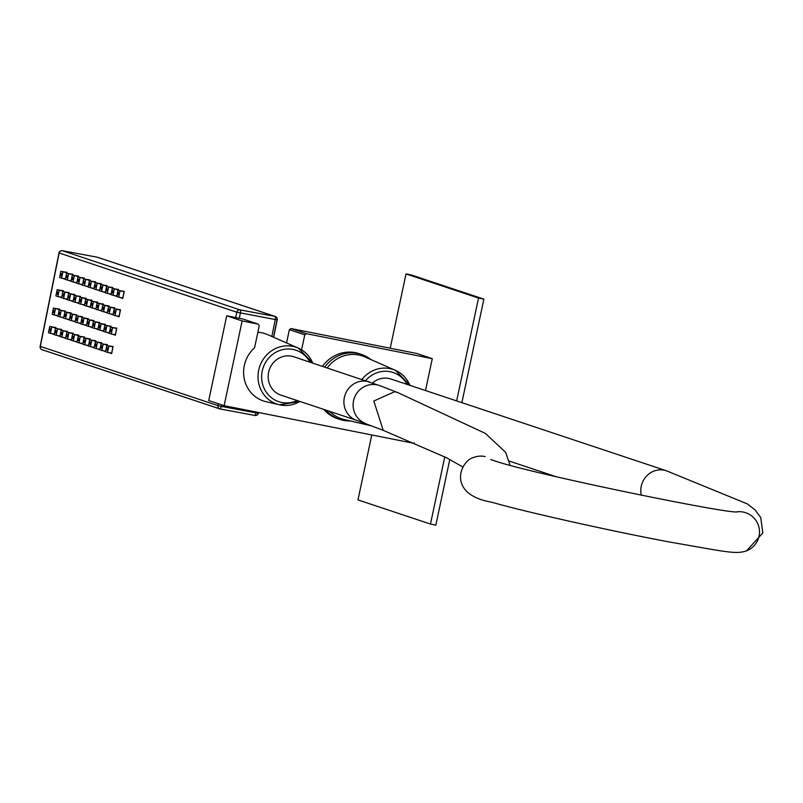 <?xml version="1.0" encoding="UTF-8"?>
<svg xmlns="http://www.w3.org/2000/svg" width="803" height="803" viewBox="0 0 803 803"><rect width="100%" height="100%" fill="white"/><g stroke="black" fill="none" stroke-linecap="round" stroke-linejoin="round"><path stroke-width="1.2" d="M371.779 434.965L357.977 499.908L430.478 524.058L435.838 525.122L449.8 459.436M456.656 400.918L478.518 298.064L483.878 299.128L461.876 402.654M444.772 456.847L430.478 524.058M483.878 299.128L411.367 274.977L406.017 273.913L478.518 298.064M390.218 348.221L406.017 273.913M301.587 349.817L304.769 334.821L306.415 333.677L432.285 358.65L416.877 353.511L291.007 328.547L289.361 329.692L286.551 342.931M432.285 358.65L425.5 390.539M414.368 442.905L414.268 443.397L224.127 405.676L242.135 320.929L258.205 324.111L259.249 325.787L254.561 347.819A31.287 29.53 108.4 0 0 244.744 380.883A31.287 29.53 108.4 0 0 265.903 401.651L279.394 404.802A30.002 28.316 -71.6 0 1 259.108 384.878A30.002 28.316 -71.6 0 1 267.881 353.762A30.002 28.316 -71.6 0 1 298.274 348.09A30.002 28.316 -71.6 0 1 312.718 363.076M388.742 378.444A20.236 19.091 108.4 0 0 372.492 382.991A20.236 19.091 108.4 0 1 388.742 378.444A20.236 19.091 108.4 0 1 390.931 379.026A20.236 19.091 108.4 0 0 388.742 378.444M327.222 367.904A33.094 31.237 -71.6 0 1 364.913 356.933L395.447 370.354A30.002 28.316 108.4 0 0 361.912 379.458M371.98 425.991L344.085 419.487A33.094 31.237 -71.6 0 1 329.631 411.357M324.773 367.091A34.248 32.321 -71.6 0 1 326.118 365.325A34.248 32.321 -71.6 0 1 361.38 354.404A34.248 32.321 -71.6 0 1 370.795 359.513M350.329 420.953A34.248 32.321 -71.6 0 1 339.729 419.397A34.248 32.321 -71.6 0 1 326.038 410.162M339.729 419.397L337.461 418.644A34.248 32.321 -71.6 0 1 323.77 409.4M322.505 366.329A34.248 32.321 -71.6 0 1 323.85 364.572A34.248 32.321 -71.6 0 1 359.112 353.651L361.38 354.404M258.205 324.111L242.797 318.982L226.727 315.79L242.135 320.929M226.727 315.79L208.72 400.546L224.127 405.676M306.415 333.677L291.007 328.547M304.769 334.821L289.361 329.692M257.873 332.241A33.094 31.237 -71.6 0 1 267.74 334.67L298.274 348.09L312.809 363.107M510.076 465.308L505.659 452.36L485.434 433.439L397.766 392.577L394.685 391.673L373.807 401.018L383.192 430.328L356.723 420.381L280.98 395.146A20.236 19.091 108.4 0 1 268.905 382.168A20.236 19.091 108.4 0 1 291.569 356.181A20.236 19.091 108.4 0 1 293.768 356.763A20.236 19.091 108.4 0 0 291.569 356.181A20.236 19.091 108.4 0 0 268.905 382.168A20.236 19.091 108.4 0 0 280.98 395.146A20.236 19.091 108.4 0 0 283.168 395.728M55.889 327.915L55.648 328.417L53.751 327.233L49.726 326.48L48.471 332.703L50.469 333.365L51.723 327.142L49.726 326.48M59.603 309.516L59.352 310.018L57.465 308.834L53.44 308.081L52.185 314.304L54.182 314.967L55.437 308.743L53.44 308.081M63.317 291.118L63.066 291.619L61.179 290.435L57.154 289.682L55.899 295.905L57.886 296.568L59.151 290.345L57.154 289.682M67.03 272.719L66.779 273.221L64.892 272.036L60.867 271.284L59.613 277.507L61.6 278.169L62.855 271.946L60.867 271.284M61.6 329.822L61.349 330.324L61.46 329.792L59.462 329.13L55.437 328.377L54.182 334.61L56.18 335.273L57.435 329.049L55.437 328.377M65.314 311.423L65.063 311.925L65.173 311.393L63.176 310.731L59.151 309.978L57.896 316.211L59.884 316.874L61.148 310.651L59.151 309.978M69.028 293.025L68.777 293.527L68.887 292.995L66.89 292.332L62.865 291.579L61.61 297.813L63.598 298.475L64.852 292.242L62.865 291.579M72.732 274.626L72.491 275.128L72.601 274.596L70.604 273.933L66.579 273.181L65.324 279.414L67.311 280.076L68.566 273.843L66.579 273.181M67.311 331.719L67.061 332.221L65.173 331.037L61.148 330.284L59.894 336.507L61.881 337.17L63.146 330.946L61.148 330.284M71.025 313.321L70.774 313.822L68.887 312.638L64.862 311.885L63.608 318.108L65.595 318.771L66.85 312.548L64.862 311.885M74.729 294.922L74.488 295.424L72.601 294.239L68.576 293.486L67.322 299.71L69.309 300.372L70.564 294.149L68.576 293.486M78.443 276.523L78.202 277.025L76.315 275.841L72.29 275.088L71.025 281.311L73.023 281.973L74.277 275.75L72.29 275.088M73.023 333.626L72.772 334.128L72.882 333.596L70.885 332.934L66.86 332.181L65.605 338.414L67.593 339.077L68.847 332.844L66.86 332.181M76.727 315.228L76.486 315.73L76.596 315.198L74.599 314.535L70.574 313.782L69.319 320.016L71.306 320.678L72.561 314.445L70.574 313.782M80.441 296.829L80.2 297.331L80.3 296.799L78.313 296.136L74.288 295.384L73.023 301.617L75.02 302.279L76.275 296.046L74.288 295.384M84.154 278.43L83.913 278.922L82.026 277.738L77.991 276.985L76.737 283.218L78.734 283.881L79.989 277.647L77.991 276.985M78.724 335.524L78.483 336.025L76.596 334.841L72.571 334.088L71.316 340.311L73.304 340.974L74.559 334.751L72.571 334.088M82.438 317.125L82.197 317.627L80.31 316.442L76.285 315.689L75.02 321.913L77.018 322.575L78.272 316.352L76.285 315.689M86.152 298.726L85.911 299.228L84.024 298.033L79.989 297.291L78.734 303.514L80.732 304.176L81.986 297.953L79.989 297.291M89.866 280.327L89.625 280.829L87.728 279.635L83.703 278.892L82.448 285.115L84.445 285.778L85.7 279.554L83.703 278.892M84.435 337.431L84.195 337.933L84.295 337.401L82.307 336.738L78.282 335.985L77.018 342.219L79.015 342.881L80.27 336.648L78.282 335.985M88.149 319.032L87.908 319.524L86.021 318.339L81.986 317.586L80.732 323.82L82.729 324.482L83.984 318.249L81.986 317.586M91.863 300.633L91.622 301.125L89.725 299.941L85.7 299.188L84.445 305.421L86.443 306.084L87.698 299.85L85.7 299.188M95.577 282.234L95.326 282.726L93.439 281.542L89.414 280.789L88.159 287.022L90.157 287.685L91.412 281.451L89.414 280.789M90.147 339.328L89.906 339.83L88.019 338.635L83.984 337.892L82.729 344.116L84.727 344.778L85.981 338.555L83.984 337.892M93.861 320.929L93.62 321.431L91.723 320.236L87.698 319.494L86.443 325.717L88.44 326.379L89.695 320.156L87.698 319.494M97.575 302.53L97.324 303.032L95.437 301.838L91.412 301.095L90.157 307.318L92.154 307.981L93.409 301.757L91.412 301.095M101.288 284.132L101.037 284.633L99.15 283.439L95.125 282.696L93.871 288.919L95.858 289.582L97.123 283.359L95.125 282.696M95.858 341.235L95.617 341.727L93.72 340.542L89.695 339.789L88.44 346.023L90.438 346.685L91.693 340.452L89.695 339.789M99.572 322.836L99.321 323.328L97.434 322.144L93.409 321.391L92.154 327.624L94.152 328.286L95.406 322.053L93.409 321.391M103.286 304.437L103.035 304.929L101.148 303.745L97.123 302.992L95.868 309.225L97.856 309.888L99.12 303.654L97.123 302.992M107 286.039L106.749 286.53L104.862 285.346L100.837 284.593L99.582 290.816L101.569 291.489L102.834 285.256L100.837 284.593M101.569 343.132L101.319 343.634L99.431 342.439L95.406 341.697L94.152 347.92L96.149 348.582L97.404 342.359L95.406 341.697M105.283 324.733L105.032 325.235L103.145 324.041L99.12 323.298L97.866 329.521L99.853 330.184L101.118 323.96L99.12 323.298M108.997 306.334L108.746 306.836L106.859 305.642L102.834 304.899L101.579 311.122L103.567 311.785L104.832 305.562L102.834 304.899M112.701 287.936L112.46 288.438L112.571 287.906L110.573 287.243L106.548 286.5L105.293 292.724L107.281 293.386L108.535 287.163L106.548 286.5M107.281 345.039L107.03 345.531L105.143 344.346L101.118 343.594L99.863 349.827L101.851 350.489L103.115 344.256L101.118 343.594M110.995 326.64L110.744 327.132L108.857 325.948L104.832 325.195L103.577 331.428L105.564 332.091L106.829 325.857L104.832 325.195M114.699 308.242L114.458 308.733L112.571 307.549L108.546 306.796L107.291 313.019L109.278 313.692L110.533 307.459L108.546 306.796M118.412 289.843L118.171 290.335L116.284 289.15L112.259 288.397L110.995 294.621L112.992 295.293L114.247 289.06L112.259 288.397M111.727 353.169L112.852 346.916L110.854 346.244L106.829 345.501L105.574 351.724L107.562 352.387L108.827 346.163L106.829 345.501M115.441 334.771L116.565 328.507L114.568 327.845L110.543 327.102L109.288 333.325L111.276 333.988L112.53 327.765L110.543 327.102M119.155 316.362L120.269 310.109L118.282 309.446L114.257 308.703L112.992 314.927L114.99 315.589L116.244 309.366L114.257 308.703M122.869 297.963L123.983 291.71L121.996 291.047L117.961 290.295L116.706 296.528L118.703 297.19L119.958 290.967L117.961 290.295M221.839 404.913L221.528 406.428L217.944 405.625L218.326 403.738M271.856 336.477L275.278 319.524L236.795 312.216L235.711 317.576M256.599 412.12L254.993 415.472L220.092 408.968A2.891 2.73 -71.6 0 1 219.711 408.868A2.891 2.891 0 0 0 220.092 408.968L221.528 406.428L256.428 412.933L258.355 413.204L258.345 412.461M97.213 257.211A2.891 0.944 100.6 0 1 97.263 257.211A2.891 0.944 100.6 0 1 97.304 257.221L274.947 316.392A2.891 0.944 -79.4 0 1 275.278 319.524L277.055 319.724A2.891 2.73 -71.6 0 0 274.947 316.392L240.047 309.888A2.891 0.944 -79.4 0 1 240.378 313.019L239.314 318.289M40.311 346.384L217.944 405.625A2.891 2.73 -71.6 0 0 219.711 408.868L42.067 349.706A2.891 2.73 108.4 0 0 42.408 349.797L219.39 408.737M59.161 252.975L236.795 312.216A2.891 2.73 -71.6 0 1 240.047 309.888L62.403 250.717L97.304 257.221A2.891 2.73 108.4 0 1 97.645 257.311L275.288 316.482A2.891 2.891 0 0 1 277.206 319.795L273.682 337.28M62.363 250.707L62.363 250.707A2.891 0.944 100.6 0 1 62.403 250.717A2.891 2.73 108.4 0 0 59.151 253.055L40.301 346.464A2.891 2.73 108.4 0 0 42.067 349.706A2.891 2.891 0 0 1 40.15 346.394L59 252.975A2.891 2.891 0 0 1 62.363 250.707L97.263 257.211A2.891 2.891 0 0 1 97.645 257.311A2.891 2.73 108.4 0 1 97.966 257.452M52.305 333.717L54.263 334.209M52.275 333.837L54.213 334.48M55.778 328.447L55.969 327.514L53.61 327.202M55.949 327.634L51.723 327.142M56.019 315.318L57.977 315.81M55.989 315.438L57.916 316.081M59.492 310.048L59.683 309.115L57.324 308.804M59.663 309.235L55.437 308.743M59.723 296.919L61.69 297.411M59.703 297.04L61.63 297.682M63.206 291.65L63.397 290.716L61.038 290.405M63.367 290.837L59.151 290.345M63.437 278.511L65.404 279.012M63.417 278.641L65.344 279.283M66.92 273.251L67.111 272.317L64.752 272.006M67.081 272.438L62.855 271.946M58.017 335.614L59.974 336.106M57.987 335.734L59.914 336.377M61.49 330.344L61.68 329.421L59.322 329.11M61.66 329.541L57.435 329.049M61.721 317.215L63.688 317.707M61.701 317.336L63.628 317.978M65.204 311.945L65.394 311.012L63.035 310.711M65.364 311.142L61.148 310.651M65.434 298.816L67.402 299.308M65.414 298.937L67.342 299.579M68.917 293.547L69.108 292.613L66.749 292.302M69.078 292.744L64.852 292.242M69.148 280.418L71.106 280.909M69.128 280.538L71.055 281.18M72.631 275.148L72.822 274.214L70.463 273.903M72.792 274.345L68.566 273.843M63.718 337.521L65.685 338.013M63.698 337.641L65.625 338.284M67.201 332.251L67.392 331.318L65.033 331.007M67.362 331.438L63.146 330.946M67.432 319.112L69.399 319.614M67.412 319.243L69.339 319.885M70.915 313.853L71.106 312.919L68.747 312.608M71.076 313.04L66.85 312.548M71.146 300.713L73.103 301.215M71.126 300.844L73.053 301.486M74.629 295.454L74.82 294.52L72.461 294.209M74.789 294.641L70.564 294.149M74.86 282.315L76.817 282.817M74.83 282.445L76.767 283.088M78.343 277.055L78.523 276.122L76.175 275.81M78.503 276.242L74.277 275.75M69.429 339.418L71.397 339.91M69.409 339.539L71.337 340.181M72.912 334.148L73.103 333.215L70.744 332.904M73.073 333.345L68.847 332.844M73.143 321.019L75.101 321.511M73.123 321.14L75.05 321.782M76.626 315.75L76.817 314.816L74.458 314.505M76.787 314.947L72.561 314.445M76.857 302.621L78.814 303.112M76.827 302.741L78.764 303.383M80.34 297.351L80.521 296.417L78.172 296.106M80.501 296.548L76.275 296.046M80.571 284.222L82.528 284.714M80.541 284.342L82.478 284.985M84.054 278.952L84.235 278.019L81.886 277.708M84.215 278.149L79.989 277.647M75.141 341.315L77.098 341.817M75.121 341.446L77.048 342.088M78.624 336.055L78.814 335.122L76.456 334.811M78.784 335.242L74.559 334.751M78.855 322.916L80.812 323.418M78.824 323.047L80.762 323.689M82.338 317.657L82.518 316.723L80.17 316.412M82.498 316.844L78.272 316.352M82.568 304.518L84.526 305.02M82.538 304.648L84.476 305.291M86.051 299.258L86.232 298.325L83.883 298.013M86.212 298.445L81.986 297.953M86.282 286.119L88.24 286.621M86.252 286.249L88.189 286.892M89.755 280.859L89.946 279.926L87.597 279.615M89.926 280.046L85.7 279.554M80.852 343.222L82.809 343.714M80.822 343.343L82.759 343.985M84.335 337.953L84.516 337.019L82.167 336.708M84.496 337.15L80.27 336.648M84.566 324.824L86.523 325.315M84.536 324.944L86.473 325.586M88.049 319.554L88.23 318.62L85.881 318.309M88.21 318.751L83.984 318.249M88.28 306.425L90.237 306.917M88.25 306.545L90.187 307.188M91.753 301.155L91.943 300.222L89.595 299.91M91.923 300.352L87.698 299.85M91.994 288.026L93.951 288.518M91.964 288.147L93.891 288.789M95.467 282.756L95.657 281.823L93.299 281.512M95.637 281.953L91.412 281.451M86.563 345.119L88.521 345.621M86.533 345.25L88.471 345.892M90.046 339.86L90.227 338.926L87.878 338.615M90.207 339.047L85.981 338.555M90.277 326.721L92.235 327.222M90.247 326.851L92.184 327.494M93.75 321.461L93.941 320.527L91.592 320.216M93.921 320.648L89.695 320.156M93.991 308.322L95.948 308.814M93.961 308.452L95.888 309.095M97.464 303.062L97.655 302.129L95.296 301.818M97.635 302.249L93.409 301.757M97.695 289.923L99.662 290.415M97.675 290.054L99.602 290.696M101.178 284.653L101.369 283.73L99.01 283.419M101.339 283.85L97.123 283.359M92.275 347.026L94.232 347.518M92.245 347.147L94.182 347.789M95.748 341.757L95.938 340.823L93.59 340.512M95.918 340.954L91.693 340.452M95.989 328.628L97.946 329.12M95.958 328.748L97.886 329.391M99.462 323.358L99.652 322.425L97.293 322.113M99.632 322.555L95.406 322.053M99.692 310.229L101.66 310.721M99.672 310.349L101.6 310.992M103.175 304.959L103.366 304.026L101.007 303.715M103.336 304.156L99.12 303.654M103.406 291.83L105.374 292.322M103.386 291.951L105.313 292.593M106.889 286.561L107.08 285.627L104.721 285.316M107.05 285.758L102.834 285.256M97.986 348.924L99.943 349.425M97.956 349.054L99.883 349.696M101.459 343.664L101.65 342.73L99.291 342.419M101.63 342.851L97.404 342.359M101.69 330.525L103.657 331.017M101.67 330.655L103.597 331.298M105.173 325.255L105.364 324.332L103.005 324.021M105.334 324.452L101.118 323.96M105.404 312.126L107.371 312.618M105.384 312.257L107.311 312.899M108.887 306.856L109.078 305.933L106.719 305.622M109.047 306.053L104.832 305.562M109.118 293.727L111.075 294.219M109.098 293.858L111.025 294.5M112.601 288.458L112.791 287.534L110.433 287.223M112.761 287.655L108.535 287.163M103.687 350.831L105.655 351.323M103.667 350.951L105.594 351.594M107.17 345.561L107.361 344.628L105.002 344.316M107.331 344.758L103.115 344.256M107.401 332.432L109.369 332.924M107.381 332.552L109.308 333.195M110.884 327.162L111.075 326.229L108.716 325.918M111.045 326.359L106.829 325.857M111.115 314.033L113.072 314.525M111.095 314.154L113.022 314.796M114.598 308.764L114.789 307.83L112.43 307.519M114.759 307.961L110.533 307.459M114.829 295.634L116.786 296.126M114.809 295.755L116.736 296.397M118.312 290.365L118.493 289.431L116.144 289.12M118.473 289.552L114.247 289.06M109.399 352.728L111.707 353.29M109.379 352.858L111.647 353.611L113.072 346.535L110.714 346.223M113.042 346.655L108.827 346.163M112.992 346.936L111.597 353.139L107.562 352.387M113.113 334.329L115.421 334.891M113.093 334.46L115.351 335.212L116.786 328.136L114.427 327.825M116.756 328.256L112.53 327.765M116.696 328.537L115.301 334.741L111.276 333.988M116.826 315.93L119.135 316.492M116.806 316.051L119.065 316.814L120.49 309.737L118.141 309.426M120.47 309.858L116.244 309.366M120.41 310.139L119.015 316.342L114.99 315.589M120.54 297.532L122.849 298.094M120.51 297.652L122.779 298.415L124.204 291.338L121.855 291.027M124.184 291.459L119.958 290.967M124.124 291.74L122.729 297.943L118.703 297.19M118.693 293.868L118.543 292.613L117.971 293.627L118.121 294.882L118.693 293.868M114.98 312.267L114.829 311.012L114.257 312.026L114.407 313.28L114.98 312.267M111.276 330.665L111.125 329.411L110.543 330.424L110.694 331.679L111.276 330.665M107.562 349.064L107.411 347.809L106.829 348.823L106.99 350.078L107.562 349.064M112.982 291.961L112.832 290.706L112.41 292.985L112.982 291.961M116.816 296.006L112.992 295.293M109.278 310.359L109.128 309.105L108.696 311.383L109.278 310.359M113.103 314.405L109.278 313.692M105.564 328.758L105.414 327.504L104.832 328.517L104.992 329.782L105.564 328.758M109.389 332.803L105.564 332.091M101.851 347.157L101.7 345.902L101.278 348.181L101.851 347.157M105.675 351.202L101.851 350.489M107.281 290.064L107.13 288.809L106.548 289.823L106.699 291.077L107.281 290.064M111.105 294.099L107.281 293.386M103.567 308.462L103.416 307.208L102.834 308.222L102.995 309.476L103.567 308.462M107.391 312.497L103.567 311.785M99.853 326.861L99.702 325.606L99.281 327.875L99.853 326.861M103.677 330.896L99.853 330.184M96.139 345.26L95.989 344.005L95.567 346.274L96.139 345.26M99.963 349.295L96.149 348.582M101.569 288.157L101.419 286.902L100.837 287.916L100.997 289.18L101.569 288.157M105.394 292.202L101.569 291.489M97.856 306.555L97.705 305.301L97.283 307.579L97.856 306.555M101.68 310.6L97.856 309.888M94.142 324.954L93.991 323.699L93.57 325.978L94.142 324.954M97.966 328.999L94.152 328.286M90.428 343.363L90.277 342.098L89.856 344.377L90.428 343.363M94.262 347.398L90.438 346.685M95.858 286.259L95.708 285.005L95.135 286.019L95.286 287.273L95.858 286.259M99.682 290.295L95.858 289.582M92.144 304.658L91.994 303.404L91.422 304.417L91.572 305.672L92.144 304.658M95.969 308.693L92.154 307.981M88.43 323.057L88.28 321.802L87.708 322.816L87.858 324.071L88.43 323.057M92.265 327.092L88.44 326.379M84.716 341.456L84.566 340.201L84.144 342.469L84.716 341.456M88.551 345.491L84.727 344.778M90.147 284.352L89.996 283.098L89.575 285.376L90.147 284.352M93.971 288.397L90.157 287.685M86.433 302.751L86.282 301.496L85.861 303.775L86.433 302.751M90.267 306.796L86.443 306.084M82.719 321.16L82.568 319.895L81.996 320.909L82.147 322.174L82.719 321.16M86.553 325.195L82.729 324.482M79.005 339.559L78.855 338.294L78.282 339.318L78.433 340.572L79.005 339.559M82.839 343.594L79.015 342.881M84.435 282.455L84.285 281.201L83.863 283.469L84.435 282.455M88.27 286.49L84.445 285.778M80.722 300.854L80.571 299.599L80.149 301.868L80.722 300.854M84.556 304.889L80.732 304.176M77.008 319.253L76.857 317.998L76.285 319.012L76.436 320.267L77.008 319.253M80.842 323.288L77.018 322.575M73.304 337.651L73.153 336.397L72.571 337.411L72.722 338.665L73.304 337.651M77.128 341.687L73.304 340.974M78.724 280.558L78.574 279.293L78.001 280.307L78.152 281.572L78.724 280.558M82.558 284.593L78.734 283.881M75.01 298.957L74.86 297.692L74.288 298.716L74.438 299.971L75.01 298.957M78.845 302.992L75.02 302.279M71.306 317.356L71.156 316.091L70.574 317.115L70.724 318.369L71.306 317.356M75.131 321.391L71.306 320.678M67.593 335.754L67.442 334.49L66.86 335.513L67.01 336.768L67.593 335.754M71.417 339.789L67.593 339.077M73.013 278.651L72.862 277.396L72.29 278.41L72.441 279.665L73.013 278.651M76.847 282.686L73.023 281.973M69.309 297.05L69.158 295.795L68.576 296.809L68.727 298.064L69.309 297.05M73.133 301.085L69.309 300.372M65.595 315.449L65.444 314.194L64.862 315.208L65.013 316.462L65.595 315.449M69.419 319.484L65.595 318.771M61.881 333.847L61.731 332.593L61.158 333.606L61.309 334.861L61.881 333.847M65.705 337.882L61.881 337.17M67.311 276.754L67.161 275.489L66.579 276.513L66.729 277.768L67.311 276.754M71.136 280.789L67.311 280.076M63.598 295.153L63.447 293.888L62.865 294.912L63.015 296.166L63.598 295.153M67.422 299.188L63.598 298.475M59.884 313.551L59.733 312.287L59.161 313.311L59.312 314.565L59.884 313.551M63.708 317.586L59.884 316.874M56.17 331.95L56.019 330.685L55.447 331.709L55.598 332.964L56.17 331.95M59.994 335.985L56.18 335.273M61.6 274.847L61.45 273.592L60.867 274.606L61.018 275.861L61.6 274.847M65.424 278.882L61.6 278.169M57.886 293.246L57.736 291.991L57.164 293.005L57.314 294.259L57.886 293.246M61.711 297.281L57.886 296.568M54.172 311.644L54.022 310.39L53.45 311.403L53.6 312.658L54.172 311.644M57.997 315.679L54.182 314.967M50.459 330.043L50.308 328.788L49.736 329.802L49.886 331.057L50.459 330.043M54.293 334.078L50.469 333.365M407.091 384.406A27.111 25.586 108.4 0 0 365.586 380.682M409.891 385.34A30.002 28.316 108.4 0 0 395.447 370.354L409.982 385.37M299.931 401.46A30.002 28.316 -71.6 0 1 279.394 404.802L300.021 401.49M309.928 362.143A27.111 25.586 108.4 0 0 277.547 351.403A27.111 25.586 108.4 0 0 262.621 384.286A27.111 25.586 108.4 0 0 297.14 400.536M390.931 379.026L666.38 470.769A20.236 19.091 108.4 0 0 664.191 470.187A20.236 19.091 108.4 0 0 641.286 495.22M736.662 511.852A20.236 20.175 69.3 0 1 746.499 550.828L746.499 550.828C736.01 554.682 724.577 551.551 668.427 541.814C608.463 530.492 525.062 511.842 491.837 502.246C445.856 494.357 460.39 460.39 473.83 457.419A20.236 20.175 -110.7 0 1 485.193 456.566M365.536 423.502A20.236 19.643 -68.9 0 1 353.962 399.121A20.236 19.643 -68.9 0 1 377.029 384.858A20.236 19.643 -68.9 0 1 380.11 385.761L293.768 356.763M356.723 420.381A20.236 19.091 -71.6 0 1 344.648 396.301A20.236 19.091 -71.6 0 1 367.322 381.405A20.236 19.091 -71.6 0 1 369.51 381.987M273.532 337.21L277.045 319.805M258.195 413.214A2.891 2.73 -71.6 0 1 255.053 415.482M220.142 408.978L254.952 415.462M509.373 461.123L556.168 476.711M666.38 470.769L747.503 503.973L755.011 509.865L760.742 517.544L762.85 532.951L746.559 550.808M736.06 511.983L737.315 511.872C730.007 514.512 519.25 471.301 490.864 459.487L491.968 460.099M383.192 430.328L446.649 457.8L462.859 467.025M474.774 457.017L473.83 457.419M397.766 392.577L380.11 385.761M254.993 415.472A2.891 2.891 0 0 0 258.355 413.204L258.496 412.491"/></g></svg>
